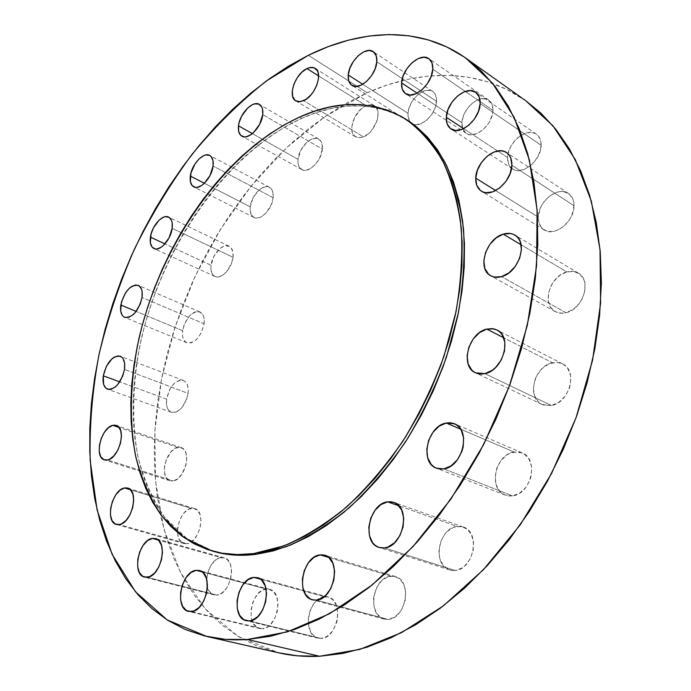 <?xml version="1.0" encoding="UTF-8"?>
<svg xmlns="http://www.w3.org/2000/svg" width="691" height="691" viewBox="0 0 691 691"><rect width="100%" height="100%" fill="white"/><g stroke="black" fill="none" stroke-linecap="round" stroke-linejoin="round"><path stroke-width="0.52" stroke-dasharray="3.46 2.59" d="M492.968 110.413C493.098 105.645 491.707 102.208 488.779 100.074C480.115 93.259 462.106 108.668 461.933 122.739L417.139 93.181L461.933 122.739L463.436 115.812L465 112.331L469.448 105.982L472.178 103.348L478.129 99.659L481.135 98.753L486.619 99.003L488.9 100.16L492.061 104.324L492.968 110.413L492.519 113.885L489.876 121.037L487.786 124.432L482.508 130.158L476.453 133.795L470.58 134.78L467.988 134.227L465.769 133.009L462.745 128.768L461.933 122.739C461.743 127.662 463.203 131.212 466.287 133.372C474.812 139.962 492.908 124.587 492.968 110.413L465.268 91.419L492.968 110.413M432.773 69.152L465.268 91.419L432.773 69.152M541.148 145.291C541.208 140.23 539.619 136.533 536.389 134.184C526.818 126.721 507.531 142.571 507.583 157.496L463.635 128.656L507.583 157.496L508.032 153.886L510.735 146.535L515.469 139.919L518.388 137.198L524.797 133.458L528.054 132.577L534.031 132.992L536.527 134.287L538.565 136.248L540.923 141.854L540.716 148.98L537.961 156.511L533.089 163.249L530.092 165.987L523.571 169.666L517.188 170.547L514.363 169.882L509.975 166.505L508.567 163.931L507.583 157.496C507.462 162.756 509.12 166.574 512.558 168.958C521.964 176.127 541.338 160.329 541.148 145.291L480.15 103.581L541.148 145.291M574.048 205.771C574.048 200.14 572.174 196.028 568.425 193.428C557.931 185.654 538.09 201.547 538.298 217.181L495.689 190.569L538.298 217.181L539.835 209.459L541.545 205.65L543.8 202.066L549.613 196.071L556.428 192.383L559.891 191.606L563.225 191.58L568.987 193.817L572.796 198.792L573.772 202.092L573.634 209.675L570.775 217.57L568.443 221.241L562.457 227.304L555.521 230.915L552.031 231.615L545.683 230.699L540.949 226.89L538.522 220.8L538.298 217.181C538.237 223.029 540.198 227.279 544.197 229.93C554.519 237.341 574.411 221.5 574.048 205.771L511.876 165.201L574.048 205.771M566.827 271.943C549.742 275.882 541.191 304.852 555.227 311.632L560.306 313.213L566.015 312.747L501.554 276.625L566.015 312.747L562.388 313.282L555.771 311.926L550.831 307.599L548.291 300.991L548.49 293.105L551.383 285.115L553.724 281.444L559.753 275.441L566.827 271.943L573.91 271.494L579.913 274.215L583.904 279.717L584.932 283.275L584.811 291.317L581.865 299.514L579.455 303.271L573.236 309.343L566.015 312.747C583.092 309.343 592.152 280.123 578.402 273.144C574.998 271.183 571.137 270.786 566.827 271.943L521.083 244.761L566.827 271.943M552.42 362.775C534.255 365.928 526.179 397.956 542.055 404.46L551.409 405.479L484.883 373.65L551.409 405.479L544.258 405.28L541.079 403.941L538.341 401.851L534.523 395.762L533.357 387.945L534.989 379.575L536.786 375.567L542.02 368.64L548.775 364.002L556.056 362.36L559.555 362.766L562.776 364.002L565.601 366.005L567.907 368.718L570.619 375.826L570.464 384.248L569.298 388.541L564.996 396.427L558.708 402.378L551.409 405.479C569.574 402.905 578.168 370.618 562.604 363.907L557.732 362.447L552.42 362.775L503.696 337.761L552.42 362.775M514 452C495.214 454.237 487.863 489.383 505.181 495.084L512.506 495.87L443.812 468.887L512.506 495.87L508.93 495.974L505.544 495.222L502.461 493.65L499.818 491.327L496.173 484.832L495.127 476.721L496.812 468.204L500.966 460.543L506.987 454.859L510.433 453.037L517.55 451.802L520.954 452.432L524.08 453.901L529.021 459.066L531.578 466.555L531.327 475.201L530.144 479.545L525.86 487.397L519.658 493.132L512.506 495.87C531.327 494.238 539.144 458.807 522.163 452.89L514 452L460.664 429.189L514 452M457.183 526.421C438.457 527.786 431.815 565.298 449.694 569.954L455.023 570.481L384.455 547.928L455.023 570.481L451.638 570.403L448.45 569.479L443.104 565.281L439.77 558.553L438.923 550.338L440.659 541.856L444.719 534.359L447.448 531.327L453.797 527.285L460.543 526.395L466.684 528.831L471.262 534.29L473.551 541.943L473.162 550.632L470.148 558.993L464.974 565.696L461.821 568.088L455.023 570.481C473.819 569.704 480.858 531.854 463.298 527.034L457.183 526.421L398.862 505.812L457.183 526.421M390.881 576.139C372.915 576.899 366.679 615.379 384.144 619.058L387.997 619.412L316.305 600.108L387.997 619.412L381.942 618.212L377.079 613.902L374.133 607.173L373.52 599.062L374.116 594.865L377.01 586.953L381.786 580.639L387.729 576.873L393.982 576.225L399.605 578.833L403.725 584.353L405.677 591.962L405.151 600.496L402.197 608.616L399.942 612.105L394.319 617.279L387.997 619.412C406.058 619.222 412.596 580.362 395.416 576.553L390.881 576.139L328.726 557.438L390.881 576.139M324.632 596.73C307.918 597.231 301.751 635.159 318.102 638.182L321.108 638.441L249.278 620.915L321.108 638.441L315.606 637.197L311.261 632.982L308.713 626.452L308.307 618.618L310.104 610.645L313.818 603.701L316.236 600.945L321.747 597.395L327.465 596.86L332.535 599.46L336.18 604.841L337.804 612.209L337.148 620.423L335.973 624.457L332.155 631.548L326.929 636.463L321.108 638.441C337.925 638.467 344.334 600.116 328.225 597.033L324.632 596.73L260.576 579.231L324.632 596.73M266.32 589.077C251.032 589.648 244.744 625.865 259.643 628.525L262.321 628.732L191.295 611.621L262.321 628.732L257.337 627.601L253.45 623.619L251.248 617.434L251.023 609.98L252.811 602.388L254.374 598.89L258.581 593.137L263.668 589.725L268.894 589.181L273.472 591.626L276.685 596.722L278.024 603.709L277.264 611.518L274.517 618.937L270.198 624.785L267.659 626.823L262.321 628.732C277.704 628.637 284.2 592.006 269.481 589.319L266.32 589.077L202.195 571.915L266.32 589.077M221.051 557.62C207.136 558.509 200.666 592.36 214.08 594.882L216.775 595.072L147.252 577.313L216.775 595.072L212.215 594.13L208.699 590.477L206.764 584.707L206.678 577.693L208.432 570.498L211.766 564.167L216.188 559.65L218.606 558.293L223.418 557.663L227.581 559.857L230.457 564.573L231.58 571.129L230.759 578.497L228.125 585.545L226.233 588.594L221.707 593.137L216.775 595.072C230.768 594.614 237.428 560.366 224.16 557.827L221.051 557.62L158.187 540.017L221.051 557.62M191.312 508.377C178.563 509.716 171.947 541.01 183.996 543.541L186.924 543.713L119.284 524.581L186.924 543.713L182.674 543.005L179.435 539.723L177.691 534.376L177.682 527.803L179.392 520.962L182.571 514.89L184.575 512.428L189.023 509.103L193.523 508.317L197.384 510.217L200.01 514.536L200.986 520.643L200.148 527.596L197.609 534.316L193.774 539.74L189.239 543.031L186.924 543.713C199.742 542.755 206.531 511.09 194.594 508.55L191.312 508.377L130.469 489.781L191.312 508.377M177.622 447.457C165.78 449.305 159.06 478.163 169.969 480.789L173.268 480.936L107.589 459.964L173.268 480.936L169.217 480.495L166.151 477.576L164.51 472.635L164.536 466.442L166.203 459.921L171.178 451.612L175.445 448.252L179.729 447.284L183.4 448.874L185.879 452.812L186.777 458.504L185.939 465.086L181.768 474.397L177.682 478.803L173.268 480.936C185.162 479.424 192.055 450.23 181.232 447.595L177.622 447.457L119.128 427.504L177.622 447.457M188.099 393.386C188.755 386.571 187.201 382.261 183.417 380.465C175.35 379.886 169.736 386.114 166.583 399.139L119.75 381.881L166.583 399.139L169.554 389.854L173.07 384.688L175.099 382.719L179.349 380.37L183.305 380.43L184.989 381.38L187.408 384.956L188.289 390.303L188.099 393.386L186.466 399.795L181.5 408.096L177.267 411.516L175.125 412.363L171.169 412.19L169.52 411.18L167.179 407.517L166.566 405.012L166.583 399.139C165.857 406.066 167.447 410.437 171.342 412.251C179.392 412.743 184.972 406.455 188.099 393.386L124.492 369.4L188.099 393.386M204.095 323.829C204.7 317.653 203.301 313.697 199.898 311.943C191.675 311.226 185.914 317.471 182.605 330.687L136.17 311.416L182.605 330.687L184.186 324.563L188.997 316.426L193.135 312.876L195.259 311.891L199.224 311.701L202.299 313.887L203.353 315.796L204.018 318.145L204.095 323.829L201.15 333.079L197.591 338.331L195.527 340.361L191.234 342.822L187.278 342.9L185.62 342.036L183.253 338.676L182.623 336.318L182.605 330.687C181.932 336.966 183.357 340.983 186.872 342.753C195.069 343.384 200.813 337.078 204.095 323.829L142.035 297.45L204.095 323.829M233.022 257.294C233.567 251.654 232.28 247.974 229.162 246.246C222.977 242.774 212.163 254.253 211.057 265.284L164.968 243.888L211.057 265.284L213.942 256.275L219.496 248.941L223.815 246.238L225.922 245.728L229.619 246.497L231.07 247.749L232.884 251.774L233.022 257.294L231.468 263.452L226.527 271.788L222.252 275.484L217.95 277.005L216.007 276.858L214.296 276.124L211.817 273.005L210.893 268.143L211.057 265.284C210.47 271.027 211.783 274.768 215.005 276.512C221.111 279.881 231.986 268.376 233.022 257.294L172.154 228.332L233.022 257.294M273.144 197.738C273.61 192.521 272.384 189.04 269.473 187.304C263.072 183.348 251.213 195.501 250.22 206.842L204.389 183.288L250.22 206.842L253.087 197.79L258.805 190.25L261.034 188.531L265.491 186.717L269.386 187.261L270.932 188.418L272.902 192.297L273.144 197.738L271.615 203.905L266.562 212.413L262.139 216.309L259.859 217.466L255.601 218.011L253.796 217.371L251.144 214.435L250.09 209.684L250.22 206.842C249.71 212.172 250.963 215.713 253.977 217.466C260.291 221.319 272.228 209.148 273.144 197.738L213.078 166.03L273.144 197.738M322.377 149.118C322.749 144.203 321.548 140.86 318.767 139.081C312.021 134.529 298.858 147.485 298.011 159.31L252.353 133.622L298.011 159.31L300.905 150.085L306.864 142.251L311.606 139.116L316.158 138.269L318.136 138.761L321.116 141.508L321.997 143.659L322.377 149.118L319.458 158.515L315.632 164.164L310.967 168.267L306.199 170.219L304.005 170.271L302.053 169.718L299.16 166.885L298.322 164.717L298.011 159.31C297.588 164.337 298.823 167.749 301.717 169.545C308.367 173.977 321.609 161.012 322.377 149.118L262.744 114.602L322.377 149.118M436.531 101.361C436.747 96.705 435.46 93.389 432.696 91.419C424.81 85.382 408.433 100.074 408.018 113.289L362.758 84.285L408.018 113.289L408.511 110.042L411.007 103.374L412.916 100.212L417.718 94.788L420.43 92.741L425.967 90.374L430.968 90.573L433.015 91.653L434.656 93.345L436.453 98.295L436.056 104.669L435.036 108.09L431.555 114.706L426.632 120.191L421.052 123.68L415.68 124.665L413.33 124.164L409.746 121.279L408.061 116.321L408.018 113.289C407.75 118.101 409.081 121.495 411.991 123.49L413.028 124.043C421.19 128.293 436.202 113.963 436.531 101.361L402.3 78.653L436.531 101.361M376.811 61.749L402.3 78.653L376.811 61.749M366.109 105.688C354.379 110.197 346.822 132.404 355.563 136.827L359.19 137.794L363.475 136.878L303.608 100.696L363.475 136.878L358.551 137.768L354.621 136.136L352.255 132.257L351.797 126.738L354.725 117.228L361.022 109.031L366.109 105.688L371.032 104.678L375.04 106.189L377.511 110.007L378.029 112.616L377.536 118.748L376.535 122.022L371.05 131.16L368.631 133.579L363.475 136.878C375.204 132.681 383.047 110.197 374.384 105.714L370.592 104.669L366.109 105.688L318.603 75.889L366.109 105.688M407.56 120.286C375.36 101.655 340.093 100.998 301.768 118.325L299.618 117.047L301.768 118.325L316.962 112.417L332.181 108.314L347.297 106.112L362.17 105.913L376.647 107.787L390.588 111.812L407.44 120.208M525.851 100.808C479.476 67.951 420.828 68.78 367.197 92.767L308.35 55.28L367.197 92.767L347.452 102.639L328.199 114.421L309.551 127.947L291.593 143.08L274.439 159.681L258.158 177.604L242.817 196.719L228.505 216.888L215.272 237.998L203.189 259.92L192.297 282.515L182.666 305.69L174.348 329.296L167.386 353.222L161.841 377.329L157.773 401.497L155.216 425.587L154.231 449.444L154.87 472.929L157.168 495.87L161.176 518.086L166.928 539.412L174.452 559.641L183.771 578.574L194.888 595.988L207.792 611.665L222.467 625.364L238.853 636.86L256.888 645.912L278.663 652.822M525.791 100.756L506.52 89.312L487.777 81.832L468.299 77.202L448.312 75.328L428.031 76.088L407.638 79.344L387.305 84.95L367.197 92.767L325.34 116.356L286.324 147.943L251.092 186.121L220.386 229.533L194.853 276.918L175.073 327.05L161.573 378.703L154.879 430.562L155.501 481.221L163.888 529.081L180.403 572.303L205.227 608.849L238.214 636.471L278.758 652.848M214.34 551.608L196.564 544.482L184.307 536.726L173.286 527.138L163.56 515.875L155.164 503.108L148.116 488.995L142.424 473.706L138.096 457.39L135.125 440.219L133.475 422.331L133.138 403.881L134.089 385.008L136.274 365.841L139.668 346.528L144.238 327.171L149.921 307.91L156.693 288.864L164.501 270.138L173.286 251.852L183.003 234.128L193.601 217.069L205.002 200.787L217.173 185.404L230.017 171.031L243.474 157.781L257.475 145.766L271.917 135.108L286.713 125.926L301.768 118.325C227.071 152.676 162.843 245.08 141.094 339.92C132.594 380.594 131.273 420.508 137.889 456.406C143.745 479.45 152.694 499.792 164.743 517.421L186.941 538.626L214.486 551.651M488.779 100.074L428.835 58.649M536.389 134.184L475.641 92.266M568.425 193.428L506.529 152.599M555.227 311.632L490.765 275.778M542.055 404.46L475.572 372.829M505.181 495.084L436.496 468.222M449.694 569.954L379.134 547.453M384.144 619.058L312.531 599.805M318.102 638.182L246.316 620.691M259.643 628.525L188.652 611.44M214.08 594.882L144.618 577.166M183.996 543.541L116.451 524.469M169.969 480.789L104.367 459.878M183.417 380.465L120.26 356.21M199.898 311.943L138.278 285.366M229.162 246.246L168.682 217.104M269.473 187.304L209.736 155.44M318.767 139.081L259.436 104.419M432.696 91.419L373.252 51.67M355.563 136.827L295.834 100.929M374.384 105.714L315.174 68.349M411.991 123.49L351.952 85.347M301.717 169.545L241.91 136.231M253.977 217.466L193.765 186.864M215.005 276.512L154.024 248.579M186.872 342.753L124.691 317.35M171.342 412.251L107.58 389.197M181.232 447.595L116.338 425.423M194.594 508.55L127.809 488.096M224.16 557.827L155.553 538.591M269.481 589.319L199.397 570.524M328.225 597.033L257.432 577.667M395.416 576.553L324.744 555.244M463.298 527.034L393.784 502.383M522.163 452.89L454.453 423.79M562.604 363.907L497.054 330.022M578.402 273.144L514.907 235.121M544.197 229.93L481.402 191.165M512.558 168.958L451.085 129.01M466.287 133.372L405.677 93.726"/><path stroke-width="1.04" d="M432.773 69.152L431.115 76.494L427.297 83.792L421.899 89.882L415.783 93.821L409.91 95.038L405.168 93.363L402.248 89.096L401.583 82.903C402.067 68.4 420.335 51.911 428.826 58.64C431.694 60.73 433.007 64.237 432.773 69.152L432.773 69.152C432.402 83.784 414.013 100.238 405.677 93.726C402.646 91.601 401.281 87.99 401.583 82.903L403.233 75.716L406.956 68.59L412.207 62.579L418.219 58.58L424.093 57.215L428.938 58.718L431.996 62.907L432.773 69.152M417.139 93.181L401.583 82.903L417.139 93.181M480.15 103.581L478.483 111.363L474.432 119.025L468.645 125.347L462.037 129.364L455.637 130.469L450.42 128.543L447.163 123.905L446.317 117.289C446.593 101.871 466.209 84.863 475.633 92.257C478.811 94.572 480.323 98.347 480.15 103.581L480.15 103.581C480.02 119.137 460.284 136.101 451.033 128.975C447.656 126.626 446.084 122.73 446.317 117.289L447.993 109.679L451.931 102.208L457.554 95.963L464.05 91.886L470.441 90.599L475.762 92.352L479.191 96.904L480.15 103.581M463.635 128.656L446.317 117.289L463.635 128.656M511.876 165.201L510.174 173.441L505.916 181.431L499.783 187.9L492.735 191.848L485.885 192.703L482.871 191.917L480.28 190.362L476.738 185.24L475.753 178.114C475.883 161.927 496.103 144.842 506.486 152.573C510.191 155.155 511.988 159.362 511.876 165.201L511.876 165.201C511.901 181.517 491.586 198.559 481.402 191.165C477.446 188.531 475.563 184.186 475.753 178.114L477.464 170.072L481.601 162.281L487.552 155.898L494.462 151.865L501.303 150.819L504.37 151.493L507.039 152.961L509.198 155.155L510.761 158.006L511.876 165.201M495.689 190.569L475.753 178.114L495.689 190.569M503.229 234.154L521.083 244.761L503.229 234.154L510.355 233.489L513.551 234.413L516.341 236.141L518.596 238.628L520.245 241.764L521.429 249.503L519.684 258.175L515.27 266.398L508.887 272.885L501.554 276.625C497.485 277.756 493.875 277.462 490.722 275.752C476.773 269.058 485.972 238.723 503.229 234.154C507.591 232.824 511.461 233.126 514.838 235.078C528.537 241.954 518.803 272.625 501.554 276.625L494.419 277.074L491.266 276.037L488.563 274.215L484.857 268.514L483.821 260.861L485.574 252.414L489.859 244.389L496.043 237.989L503.229 234.154M486.81 329.089L503.696 337.761L486.81 329.089L493.987 328.899L497.209 330.108L500.008 332.129L502.271 334.902L504.853 342.252L504.516 351.045L501.303 359.89L495.715 367.387L492.294 370.246L484.883 373.65L475.503 372.795C459.679 366.377 468.489 332.812 486.81 329.089L492.165 328.614L497.036 330.013C512.558 336.629 503.221 370.549 484.883 373.65L481.195 374.064L477.697 373.606L474.536 372.285L471.823 370.16L468.118 363.898L467.116 355.779L468.93 347.012L473.292 338.892L479.554 332.604L486.81 329.089M446.274 423.03L460.664 429.189L446.274 423.03L449.841 422.745L453.253 423.341L456.354 424.801L459.049 427.081L461.208 430.096L463.618 437.861L463.177 446.913L461.89 451.473L457.416 459.765L451.05 465.889L443.812 468.887L436.47 468.213C419.212 462.573 427.366 425.76 446.274 423.03L454.453 423.79C471.4 429.595 462.763 466.814 443.812 468.887L440.219 469.059L436.824 468.343L433.767 466.762L431.158 464.387L427.651 457.667L426.788 449.219L428.67 440.305L433.007 432.221L439.174 426.166L446.274 423.03M387.634 501.839L398.862 505.812L387.634 501.839L391.002 501.752L394.198 502.547L397.092 504.197L401.557 509.811L403.674 517.775L403.095 526.862L399.873 535.655L394.535 542.755L387.919 547.047L384.455 547.928L379.134 547.453C361.35 542.884 368.873 503.609 387.634 501.839L393.749 502.374C411.223 507.09 403.311 546.806 384.455 547.928L381.069 547.903L377.899 546.987L375.049 545.225L372.639 542.685L369.469 535.715L368.813 527.147L370.747 518.259L374.98 510.355L380.896 504.594L387.634 501.839M320.227 554.882L328.726 557.438L320.227 554.882L323.319 554.916L326.238 555.814L328.864 557.551L332.837 563.251L334.617 571.163L333.883 580.086L330.739 588.62L325.677 595.4L319.51 599.382L316.305 600.108L312.479 599.797C295.161 596.195 302.312 555.961 320.227 554.882L324.744 555.244C341.795 558.924 334.332 599.65 316.305 600.108L313.196 599.961L310.302 598.942L305.56 594.51L302.788 587.54L302.373 579.075L304.342 570.403L308.411 562.785L313.973 557.335L320.227 554.882M253.822 577.391L260.576 579.231L253.822 577.391L259.263 578.393L261.604 580.112L265.085 585.666L266.519 593.319L265.655 601.904L262.623 610.067L257.881 616.519L252.198 620.259L249.278 620.915L246.298 620.682C230.155 617.754 237.229 578.168 253.822 577.391L257.38 577.65C273.308 580.613 265.983 620.708 249.278 620.915L243.854 619.697L239.647 615.361L237.281 608.59L237.082 600.436L239.06 592.101L242.921 584.819L248.095 579.654L253.822 577.391M196.27 570.325L202.195 571.915L196.27 570.325L201.185 571.25L203.275 572.865L206.315 578.117L207.464 585.363L206.514 593.5L203.603 601.256L199.181 607.398L193.955 610.982L188.643 611.44C173.994 608.875 181.163 571.155 196.27 570.325L199.397 570.524C213.873 573.089 206.505 611.302 191.295 611.621L186.389 610.507L182.657 606.422L180.645 600.021L180.619 592.291L182.579 584.37L186.225 577.434L191.027 572.502L196.27 570.325M152.452 538.41L158.187 540.017L152.452 538.41L156.935 539.153L158.826 540.621L161.53 545.467L162.463 552.239L161.461 559.9L158.671 567.251L154.534 573.141L149.697 576.639L144.592 577.158C131.463 574.739 138.736 539.559 152.452 538.41L155.51 538.574C168.509 540.975 161.046 576.622 147.252 577.313L142.778 576.406L139.427 572.675L137.673 566.715L137.777 559.451L139.694 551.962L143.141 545.346L147.615 540.595L152.452 538.41M124.544 487.967L130.469 489.781L124.544 487.967L126.712 487.863L130.452 489.755L132.914 494.177L133.709 500.474L132.698 507.678L130.029 514.674L126.108 520.358L121.564 523.847L119.284 524.581L116.416 524.46C104.652 522.042 111.994 489.582 124.544 487.967L127.757 488.088C139.418 490.48 131.886 523.372 119.284 524.581L115.129 523.925L112.037 520.582L110.474 515.089L110.638 508.291L112.503 501.191L115.794 494.86L120.009 490.213L124.544 487.967M112.771 425.336L119.128 427.504L112.771 425.336L114.836 425.12L118.394 426.684L120.718 430.692L121.443 436.548L120.441 443.363L117.867 450.066L114.11 455.611L109.774 459.144L107.589 459.964L104.367 459.878C93.751 457.373 101.119 427.487 112.771 425.336L116.304 425.406C126.842 427.893 119.293 458.176 107.589 459.964L103.641 459.584L100.713 456.63L99.245 451.568L99.435 445.177L101.249 438.422L104.401 432.29L108.444 427.703L112.771 425.336M103.279 375.809C106.716 362.334 112.383 355.796 120.26 356.21C123.914 357.973 125.321 362.369 124.492 369.4L122.722 376.034L117.634 384.697L115.552 386.779L111.277 389.232L109.256 389.508L105.827 388.135L103.633 384.421L103.279 375.809L106.44 366.187L112.063 358.715L114.179 357.161L118.299 355.865L121.771 357.109L123.093 358.646L124.622 363.293L124.492 369.4C121.08 382.926 115.449 389.525 107.58 389.197C103.814 387.418 102.38 382.952 103.279 375.809L119.75 381.881L103.279 375.809M120.813 305.042C124.397 291.386 130.21 284.822 138.243 285.348C141.525 287.059 142.795 291.092 142.035 297.45L140.308 303.902L135.272 312.531L133.199 314.664L128.932 317.299L125.054 317.48L123.456 316.625L122.16 315.2L120.675 310.829L121.478 301.889L125.563 292.777L129.485 288.104L131.592 286.48L135.721 284.951L139.211 285.901L141.525 289.209L142.113 291.611L142.035 297.45C138.459 311.157 132.672 317.782 124.665 317.333C121.271 315.606 119.984 311.511 120.813 305.042L136.17 311.416L120.813 305.042M150.413 237.134C151.787 225.784 162.679 213.709 168.647 217.095C171.662 218.779 172.828 222.528 172.154 228.332L169.053 237.834L163.292 245.599L161.107 247.309L156.857 248.985L154.948 248.89L151.942 246.877L150.353 242.748L151.061 234.033L153.471 227.814L159.111 220.135L163.413 217.242L165.494 216.654L169.096 217.337L171.515 220.386L172.154 222.666L172.154 228.332C170.841 239.742 159.871 251.852 153.981 248.561C150.871 246.851 149.679 243.051 150.413 237.134L164.968 243.888L150.413 237.134M190.327 176.058C191.597 164.398 203.551 151.571 209.736 155.44C212.552 157.133 213.666 160.657 213.078 166.03L209.986 175.583L204.052 183.599L201.789 185.413L197.332 187.33L195.328 187.356L192.124 185.559L190.371 181.595L190.958 172.966L195.095 163.741L199.189 158.783L203.664 155.656L205.84 154.948L209.649 155.397L211.135 156.537L212.975 160.459L213.078 166.03C211.878 177.768 199.846 190.621 193.748 186.855C190.828 185.136 189.688 181.543 190.327 176.058L204.389 183.288L190.327 176.058M238.507 125.831C239.63 113.678 252.906 99.962 259.436 104.419C262.139 106.155 263.236 109.549 262.744 114.602L259.635 124.337L253.433 132.681L251.032 134.624L246.281 136.766L244.122 136.896L240.641 135.263L238.671 131.368L238.507 125.831L239.112 122.696L241.574 116.278L247.646 108.046L252.388 104.687L254.711 103.866L258.823 104.108L261.69 106.829L262.511 109.014L262.744 114.602C261.699 126.833 248.328 140.567 241.885 136.222C239.086 134.46 237.954 131.005 238.507 125.831L252.353 133.622L238.507 125.831M376.811 61.749L375.17 68.72L371.559 75.656L366.55 81.46L360.935 85.235L355.58 86.427L351.304 84.872L348.739 80.847L348.247 74.982C348.972 61.387 365.539 45.718 373.226 51.652C375.93 53.578 377.131 56.947 376.811 61.749L376.811 61.749C376.189 75.457 359.501 91.108 351.952 85.347C349.11 83.386 347.875 79.931 348.247 74.982L349.888 68.15L353.412 61.369L358.301 55.634L363.829 51.799L369.184 50.478L373.546 51.877L376.232 55.833L376.811 61.749M362.758 84.285L348.247 74.982L362.758 84.285M306.959 68.582L318.603 75.889L306.959 68.582L309.482 67.658L313.973 67.761L317.178 70.43L318.128 72.633L318.516 78.333L316.875 85.01L313.455 91.627L311.235 94.581L306.208 99.21L300.507 101.672L295.791 100.903C287.266 96.645 295.264 73.6 306.959 68.582C310.173 67.07 312.893 66.992 315.139 68.323C323.595 72.641 315.303 96.006 303.608 100.696L298.719 101.776L294.876 100.23L292.639 96.317L292.319 90.668L293.951 84.112L297.294 77.634L301.855 72.184L306.959 68.582M407.44 120.208L416.172 126.462L427.479 137.12L437.576 149.956L446.291 164.924L453.469 181.914L458.971 200.796L462.659 221.388L464.447 243.465L464.24 266.778L462.011 291.041L457.744 315.934L451.465 341.129L443.242 366.256L433.179 390.976L421.415 414.92L408.122 437.766L393.49 459.195L377.744 478.923L361.117 496.708L343.85 512.342L326.187 525.661L308.376 536.57L290.635 544.992L273.187 550.9L256.231 554.312L253.709 553.586C238.758 555.486 224.851 554.605 211.982 550.943L184.471 537.918L162.307 516.704C150.284 499.057 141.353 478.699 135.522 455.637C128.949 419.705 130.314 379.739 138.848 339.022C160.666 244.07 224.929 151.528 299.618 117.047C337.942 99.668 373.192 100.281 405.367 118.895C419.774 129.312 432.195 143.27 442.629 160.761C451.672 180.187 457.874 202.506 461.225 227.71C462.763 254.262 461.018 282.291 455.991 311.788L443.968 356.288C433.007 385.889 419.402 414.021 403.164 440.685C385.708 465.959 366.809 488.105 346.467 507.125C325.703 524.003 304.869 536.916 283.966 545.847L253.709 553.586L256.231 554.312L286.497 546.607C307.4 537.693 328.225 524.823 348.972 507.98C369.305 488.995 388.187 466.891 405.626 441.67C421.838 415.058 435.416 386.977 446.36 357.428L458.349 313.006C463.35 283.543 465.078 255.558 463.514 229.041C460.137 203.862 453.927 181.56 444.866 162.152C434.414 144.669 421.976 130.711 407.56 120.286L405.496 118.973M278.663 652.822L297.415 655.811L319.605 656.243L247.335 639.503L319.605 656.243L359.726 649.419L401.506 632.654L443.38 605.86L483.562 569.557L520.211 524.858L551.548 473.508L576.044 417.744L592.593 360.097L600.609 303.185L600.021 249.46L591.289 201.021L575.24 159.474L553.016 125.883L525.851 100.808L465.812 58.122L492.45 83.11L514.044 117.159L529.297 159.751L537.097 209.831L536.579 265.741L527.328 325.297L509.431 385.898L483.562 444.728L450.912 499.066L413.097 546.486L371.974 585.122L329.469 613.755L287.404 631.859L247.335 639.503C233.092 640.41 219.617 639.408 206.929 636.506L167.274 620L135.505 591.79L112.097 554.286L97.086 509.854L90.184 460.603C89.372 426.053 92.292 390.821 98.943 354.898C107.537 319.035 119.301 283.906 134.244 249.52C150.811 215.912 169.969 184.333 191.718 154.784C214.763 126.729 239.682 102.104 266.484 80.89L308.35 55.28C361.885 28.841 420.154 25.809 465.812 58.122M206.929 636.506L278.758 652.848C291.654 655.802 305.275 656.934 319.605 656.243L342.814 653.436L366.791 647.268L391.261 637.663L415.904 624.604L440.383 608.123L464.335 588.361L487.38 565.488L509.146 539.775L529.263 511.565L547.41 481.256L563.269 449.314L576.588 416.215L587.169 382.503L594.865 348.705L599.607 315.329L601.377 282.878L600.237 251.809L596.273 222.537L589.656 195.406L580.57 170.703L569.237 148.643L555.909 129.407L540.846 113.074L525.791 100.756M247.335 639.503L270.475 636.273L294.496 629.51L319.13 619.136L344.058 605.135L368.934 587.54L393.378 566.482L417.019 542.159L439.45 514.873L460.31 484.987L479.234 452.916L495.896 419.178L510.018 384.291L521.394 348.825L529.85 313.351L535.326 278.421L537.779 244.562L537.261 212.267L533.875 181.94L527.777 153.963L519.157 128.621L508.239 106.138L495.283 86.66L480.539 70.283L464.274 57.042L446.749 46.928L428.23 39.871L408.934 35.785L389.111 34.55L368.959 36.044L348.661 40.104L328.415 46.565L308.35 55.28L288.613 66.086L269.343 78.809L250.634 93.294L232.599 109.394L215.316 126.954L198.87 145.836L183.34 165.9L168.777 187.002L155.268 209.028L142.847 231.848L131.592 255.333L121.547 279.363L112.771 303.815L105.317 328.57L99.245 353.481L94.598 378.435L91.437 403.276L89.821 427.876L89.795 452.061L91.419 475.684L94.727 498.548L99.78 520.487L106.604 541.278L115.233 560.729L125.684 578.6L137.958 594.666L152.046 608.685L167.904 620.397L185.473 629.579L204.657 635.962L225.335 639.348L247.335 639.503M212.137 550.986L214.486 551.651C227.356 555.314 241.28 556.203 256.231 554.312L239.95 555.288L224.489 553.897L214.34 551.608M253.709 553.586L270.665 550.157L288.112 544.223L305.854 535.784L323.673 524.849L341.337 511.495L358.612 495.827L375.256 478.008L391.02 458.245L405.66 436.772L418.979 413.883L430.761 389.888L440.849 365.133L449.09 339.963L455.386 314.733L459.679 289.797L461.925 265.499L462.141 242.152L460.379 220.049L456.699 199.44L451.214 180.541L444.054 163.534L435.347 148.565L425.267 135.721L413.969 125.062L401.626 116.632L388.402 110.43L374.479 106.414L360.002 104.557L345.137 104.773L330.022 106.993L314.811 111.121L299.618 117.047L284.562 124.674L269.766 133.89L255.325 144.574L241.323 156.607L227.866 169.891L215.013 184.29L202.843 199.699L191.424 216.007L180.826 233.092L171.1 250.842L162.299 269.153L154.482 287.897L147.701 306.977L141.992 326.264L137.414 345.638L134.002 364.978L131.8 384.161L130.841 403.06L131.152 421.527L132.776 439.433L135.738 456.621L140.048 472.946L145.715 488.252L152.746 502.374L161.124 515.158L170.832 526.421L181.837 536.017L194.085 543.774L207.49 549.552L221.984 553.189L237.428 554.571L253.709 553.586"/></g></svg>
